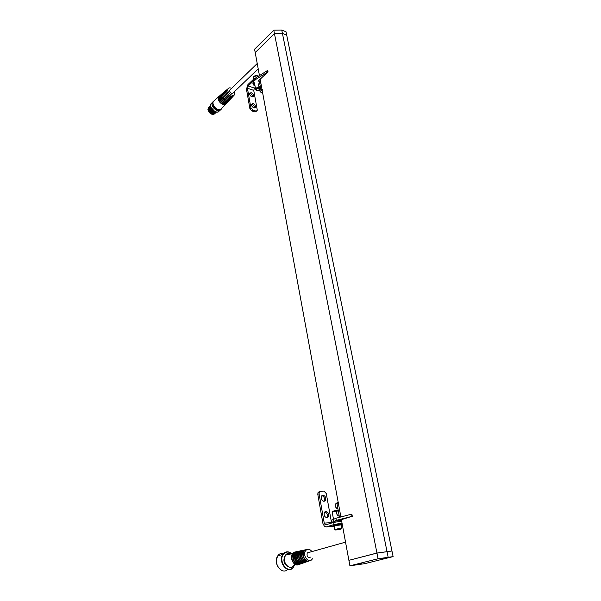<?xml version="1.0" encoding="UTF-8"?>
<svg xmlns="http://www.w3.org/2000/svg" width="601" height="601" viewBox="0 0 601 601"><rect width="100%" height="100%" fill="white"/><g stroke="black" fill="none" stroke-linecap="round" stroke-linejoin="round"><path stroke-width="0.9" d="M349.271 560.23L376.94 553.04L391.582 551.042M376.94 553.04L274.439 33.573L255.207 52.572L259.452 75.568M260.158 79.4L340.895 516.958L338.295 502.894L336.936 503.345L337.041 502.571L338.145 502.053M341.391 519.67L348.88 560.267M274.439 33.573L282.432 33.446L386.991 551.455M255.23 52.55L274.432 33.543L282.425 33.416L286.707 35.151L391.957 550.944M255.2 52.542L254.591 49.222L273.763 30.17L281.749 30.05L286.016 31.77L286.677 35.143M281.749 30.05L282.425 33.416L286.7 35.121M273.763 30.17L274.432 33.543M361.569 563.678L356.017 564.82L361.569 563.678M385.707 557.653L379.93 558.855L385.707 557.653M349.91 565.811L348.896 560.327L376.955 553.1L391.965 551.004L393.114 556.609L364.672 563.678L349.91 565.811L378.067 558.757L393.114 556.609M376.955 553.1L378.067 558.757M387.006 551.515L388.141 557.15M381.695 558.337L384.85 557.766M357.76 564.324L360.78 563.783M258.663 80.812L259.286 81.03L258.039 81.233L267.963 71.857L255.936 79.302L253.915 81.218L253.156 84.673L255.034 85.988M267.761 71.88L267.7 70.475L267.971 71.857M267.498 70.505L255.688 77.935L253.675 79.85L252.916 83.306L253.156 84.673M253.915 81.218L253.675 79.85M255.936 79.302L255.688 77.935M259.286 81.03L260.932 89.977L261.938 89.046L260.075 79.482M261.938 89.046L262.727 89.962M262.194 90.458L261.72 90.894L262.314 91.089M261.72 90.894L260.932 89.977M251.481 104.431L252.165 104.529C253.75 105.288 254.546 106.422 254.561 107.932M253.141 103.627L251.571 104.131C251.331 105.693 252.104 106.925 253.892 107.842L255.448 107.339C255.695 105.784 254.922 104.544 253.141 103.627M249.528 93.486L250.219 93.591C251.774 94.334 252.57 95.454 252.608 96.941M251.188 92.682L249.625 93.163C249.392 94.695 250.159 95.92 251.932 96.836L253.487 96.355C253.72 94.823 252.953 93.598 251.188 92.682M255.267 78.333L253.517 79.279L253.645 79.971M251.872 110.99L254.914 111.951L255.898 111.057L252.856 110.088L251.872 110.99L249.903 108.728L250.887 107.827L252.856 110.088M253.517 79.279L247.912 84.621L246.463 89.173L249.903 108.728M256.687 111.087L254.914 111.951M255.898 111.057L257.175 110.652L257.236 109.855L253.735 90.375L254.456 88.114L248.153 85.973L247.424 88.257L250.887 107.827M248.153 85.973L253.427 80.962M255.282 87.34L254.456 88.114M332.413 522.299L332 522.292L331.624 520.196L335.921 518.25L351.57 514.186L352.231 516.274M332 522.292L336.305 520.361L352.299 516.282L339.633 520.181M333.525 521.232L333.142 519.121M336.305 520.361L335.921 518.25M339.46 517.326L336.936 503.345L335.756 503.886M338.393 502.12L338.295 502.894M321.881 495.615C324.149 496.531 324.916 498.282 324.172 500.866L323.796 501.339M324.052 501.347L325.472 500.423C326.2 497.651 325.359 495.893 322.947 495.156L321.52 496.088C320.791 498.86 321.64 500.618 324.052 501.347M324.833 511.902C327.094 512.856 327.838 514.636 327.064 517.236L326.659 517.731M326.974 517.739L328.379 516.815C329.138 513.975 328.296 512.195 325.855 511.466L324.442 512.398C323.684 515.237 324.532 517.018 326.974 517.739M341.676 521.195L333.675 522.397L334.058 524.508L326.32 526.882L324.54 526.499L322.932 523.531L317.786 494.285L318.034 492.452L319.221 491.686M334.058 524.508L342.059 523.298M331.609 523.035L326.268 493.549L323.954 491.1L320.513 491.227L319.334 491.994L319.086 493.834L324.255 523.118L325.058 524.598L325.952 524.786L333.675 522.397M334.156 526.175L332.781 526.408M257.093 88.745L258.918 88.407M253.314 81.481L253.096 82.48M260.316 88.024L259.662 87.536C257.431 87.13 256.094 87.701 255.628 89.241L255.876 89.925M260 88.317L259.685 88.144C257.266 87.806 256.018 88.437 255.928 90.052L256.635 90.638L259.316 90.481M259.519 88.67L259.241 88.505C257.731 88.234 256.822 88.617 256.507 89.662L257.07 90.285L259.181 90.06M252.803 79.956L255.996 77.739M332.391 522.201L332.391 522.164C334.141 521.262 336.988 520.676 340.932 520.398L341.646 521.195M333.442 519.024L332.203 512.029L337.131 510.918M332.195 511.271L337.86 510.234M334.795 529.691L334.141 526.085L337.642 524.808C339.903 524.41 341.113 524.425 341.27 524.846L333.067 525.95L339.032 524.403L342.224 524.35L341.27 524.838M333.067 525.95L332.916 525.109L338.874 523.561L342.074 523.509L342.217 524.32M339.926 529L338.423 529.549C340.714 529.03 340.707 528.895 338.408 529.173C336.124 529.706 336.132 529.834 338.423 529.564L336.868 529.541M309.154 552.176L307.209 552.912C306.66 556.601 307.75 558.006 310.469 557.135M311.806 551.433C309.77 548.946 307.78 548.615 305.834 550.448L305.593 550.756C302.153 555.286 308.613 563.941 312.009 559.366L312.43 558.75M230.108 89.812L229.559 90.789C230.431 93.147 231.595 93.884 233.053 93.005L258.205 68.822M231.573 88.392C229.875 87.558 228.673 87.693 227.982 88.813L227.749 89.955C227.659 93.576 233.789 97.354 234.781 94.312L234.518 91.592M380.764 558.554L385.804 557.645M356.859 564.527L361.697 563.67M247.424 88.257L253.735 90.375M341.481 520.165L339.332 520.308M351.976 516.319L351.57 514.186M331.497 522.615L324.255 523.118M319.086 493.834L317.786 494.285M333.578 526.348L326.32 526.882M253.892 76.47L257.574 75.786M258.407 76.222C256.912 75.343 255.342 75.486 253.697 76.635L253.134 78.047M260.706 92.081L259.226 90.052M259.752 88.55L259.249 89.016L260.796 92.103L262.532 92.261M260.872 89.632L260.541 87.829L259.249 89.016C258.663 89.346 259.151 90.39 260.714 92.126L262.179 92.441M261.24 92.336L260.774 92.118M258.858 83.742L258.37 84.208L258.903 86.341L260.488 87.566M258.881 86.371L258.347 85.237M259.985 84.809L259.655 83.013M337.093 511.15L338.273 510.61M338.228 510.354L336.936 511.203C336.244 513.299 336.808 514.899 338.611 516.004L339.287 516.094M338.926 514.14L338.423 511.398M336.913 503.09L335.591 503.938C334.915 506.004 335.478 507.597 337.274 508.701L337.942 508.799M337.582 506.823L337.078 504.096M338.401 529.008C334.224 529.984 334.231 530.225 338.431 529.729C342.615 528.752 342.6 528.512 338.401 529.008M335.155 529.947L334.795 529.669L338.34 528.655L341.676 528.775M334.584 525.815L337.634 524.778L340.902 524.56M284.994 556.03C282.973 560.26 283.837 563.7 287.594 566.352M293.175 567.539L294.55 564.835M292.199 554.25C289.096 551.2 286.166 550.997 283.394 553.649L282.808 554.445C277.617 561.807 287.736 574.744 293.1 567.629M292.161 554.325C289.179 551.455 286.369 551.297 283.74 553.837C277.594 560.327 287.541 574.646 293.115 567.344L294.452 564.872M283.627 553.431C281.576 552.935 279.803 553.498 278.323 555.114L277.73 555.91C272.696 562.957 282.049 575.66 287.624 569.372M282.29 554.595L280.246 555.181M306.983 549.539L304.159 551.072C301.048 555.091 306.029 563.4 309.861 560.568M306.66 549.607L304.444 550.741M306.104 549.637L303.828 551.14C300.913 554.903 305.15 562.882 309.049 560.943M306.765 549.652L306.172 549.682M305.639 549.802L304.129 550.854C301.033 554.122 304.557 562.236 308.561 561.041M305.443 549.825L302.739 551.38C299.636 555.377 304.437 563.708 308.366 561.139M305.233 549.892L303.032 551.042M304.722 549.923L302.408 551.448C299.433 555.279 303.738 563.385 307.712 561.417M305.203 549.93L304.79 549.96M304.241 550.088L302.716 551.155C299.561 554.475 303.129 562.724 307.216 561.522M304.061 550.103L301.319 551.68C298.164 555.745 303.032 564.211 307.028 561.612M303.903 550.17L301.619 551.342M303.34 550.208L300.996 551.756C297.961 555.647 302.333 563.881 306.375 561.89M303.821 550.208L303.407 550.246M302.851 550.373L301.304 551.455C298.096 554.828 301.717 563.22 305.871 561.995M302.686 550.381L299.907 551.988C296.699 556.113 301.627 564.707 305.699 562.085M302.498 550.456L300.207 551.643M301.972 550.486L299.583 552.064C296.496 556.015 300.936 564.384 305.045 562.356M302.446 550.493L302.04 550.524M301.469 550.659L299.884 551.748C296.631 555.189 300.305 563.708 304.527 562.468M301.319 550.666L298.502 552.296C295.234 556.481 300.222 565.203 304.376 562.551M301.154 550.734L298.81 551.943M299.846 551.718L298.502 552.296C296.601 556.827 297.653 560.327 301.664 562.791M300.605 550.764L298.179 552.364C295.038 556.383 299.538 564.88 303.723 562.829M301.071 550.771L300.673 550.801M300.094 550.937L298.494 552.056C294.775 555.97 299.794 565.391 304.114 562.589M299.952 550.944L297.097 552.597C293.776 556.842 298.832 565.699 303.047 563.024M299.786 551.012L297.405 552.244M298.629 551.823L298.224 552.071M299.238 551.042L296.774 552.672C293.581 556.744 298.141 565.376 302.401 563.295M299.704 551.049L299.313 551.079M298.72 551.222L297.097 552.357C293.716 555.887 297.487 564.677 301.86 563.407M298.592 551.215L295.7 552.905C292.326 557.21 297.442 566.195 301.732 563.49M298.419 551.29L296.015 552.544M297.052 552.026L296.391 552.462M297.533 551.838L296.556 552.424M294.655 555.917L296.068 561.424M297.878 551.32L295.376 552.973C292.131 557.112 296.759 565.872 301.086 563.761M298.336 551.32L297.953 551.357M297.352 551.5L295.707 552.65C292.266 556.241 296.09 565.158 300.538 563.881M297.24 551.493L294.31 553.205C290.876 557.57 296.053 566.683 300.417 563.956M297.067 551.56L296.323 551.876M296.481 551.876L294.933 552.77M294.182 553.393C292.259 557.63 293.138 561.124 296.826 563.866M293.476 554.993C292.77 557.976 293.431 560.59 295.467 562.829M296.526 551.598L293.987 553.273C290.681 557.473 295.376 566.367 299.771 564.226M296.984 551.598L296.601 551.635M295.985 551.786L294.317 552.95C290.824 556.594 294.693 565.639 299.215 564.347M295.887 551.771L292.92 553.506C289.434 557.931 294.67 567.171 299.11 564.422M295.707 551.838L293.243 553.13M295.392 551.988L294.948 552.071M294.212 552.357L293.806 552.604M293.356 552.965L292.612 553.874C290.809 558.847 292.056 562.446 296.353 564.685M295.467 551.951L293.341 553.115M294.039 552.387L292.965 553.288C289.69 556.699 292.822 565.218 297.225 564.835M295.181 551.876L292.597 553.574C289.239 557.841 293.994 566.856 298.464 564.685M293.288 553.123L295.256 551.906M294.625 552.064L292.935 553.243C289.381 556.939 293.303 566.119 297.893 564.812M290.809 553.656C288.901 552.852 287.248 553.205 285.843 554.715L285.543 555.106C281.125 560.763 289.171 571.506 293.521 565.774M289.412 554.265L287.24 554.738M294.941 552.026L294.558 552.146M296.624 551.793L294.873 552.785M297.668 551.733L296.27 552.492M297.66 551.741L296.488 552.439M298.795 551.658L297.923 552.131M298.727 551.718L298.134 552.086M302.979 551.102L302.769 551.372C300.943 555.7 301.95 559.028 305.774 561.379M278.308 555.399L277.962 555.842M287.496 554.595L286.294 554.941M227.937 88.85L226.93 89.722L226.697 90.886C226.592 94.567 232.842 98.414 233.849 95.311L233.932 95.221M227.824 88.948L226.99 89.662M225.165 91.067L226.675 89.94L226.449 91.097C227.959 95.589 230.273 97.212 233.391 95.972M227.095 89.451L226.509 91.089C227.847 95.349 230.085 97.016 233.226 96.1M226.765 89.789L225.645 91.81C225.54 95.476 231.716 99.39 232.88 96.415M226.72 89.865L225.946 90.563M225.375 90.939L225.405 92.021C226.93 96.588 229.289 98.241 232.467 96.971M226.622 89.985L226.239 90.195M226.051 90.345L225.458 92.013C226.817 96.34 229.094 98.038 232.294 97.107M225.728 90.676L224.601 92.727C224.496 96.453 230.754 100.427 231.956 97.422M225.683 90.751L224.909 91.465M224.699 91.562L223.805 92.411L224.609 91.728L224.361 92.937C225.908 97.58 228.305 99.263 231.543 97.978M225.6 90.864L225.21 91.082M225.022 91.239L224.413 92.937C225.796 97.332 228.11 99.06 231.37 98.113M230.01 99.338C226.69 99.428 224.534 97.535 223.549 93.658L223.557 93.643C223.444 97.43 229.8 101.464 231.032 98.421M224.654 91.637L223.873 92.359M223.151 92.847L224.12 91.968L223.317 93.854C224.887 98.579 227.321 100.284 230.619 98.97M224.579 91.743L224.181 91.968M223.985 92.126L223.369 93.854C224.766 98.324 227.125 100.074 230.438 99.112M223.67 92.449L222.52 94.56C222.4 98.399 228.846 102.501 230.115 99.42M223.625 92.524L222.836 93.253M223.106 92.839L222.28 94.77C223.873 99.563 226.344 101.299 229.702 99.969M222.956 93.012L222.332 94.763C223.752 99.308 226.141 101.088 229.522 100.112M222.648 93.328L221.739 94.199L221.484 95.469C221.356 99.368 227.892 103.53 229.199 100.412M222.595 93.403L221.807 94.147M221.859 97.212L225.375 100.998M221.108 94.605L222.077 93.733L221.243 95.679C221.123 99.353 227.103 103.515 228.786 100.96M222.543 93.501L222.13 93.726M221.927 93.899L221.296 95.679C222.731 100.292 225.165 102.102 228.598 101.111M221.619 94.207L220.71 95.086L220.447 96.385C220.319 100.337 226.945 104.551 228.282 101.404M221.574 94.282L220.777 95.033M220.462 96.753C221.063 99.789 222.828 101.682 225.751 102.448M220.71 97.82C221.446 99.849 222.783 101.291 224.729 102.14M221.063 94.597L220.206 96.588C220.086 100.314 226.156 104.544 227.869 101.952M220.905 94.778L220.259 96.588C221.716 101.269 224.188 103.109 227.681 102.102M220.605 95.078L219.688 95.972L219.403 97.542C220.071 100.9 221.994 102.884 225.18 103.485M220.552 95.161L219.748 95.92M219.455 96.656L219.35 97.542C220.251 101.359 222.393 103.334 225.781 103.462M219.267 96.28L220.034 95.484L219.177 97.497C219.049 101.284 225.217 105.566 226.96 102.936M220.492 95.258L220.094 95.484M219.883 95.664L219.23 97.49C220.702 102.253 223.211 104.116 226.765 103.094M219.583 95.957L218.666 96.859L218.388 98.196C218.246 102.26 225.052 106.602 226.457 103.38M219.53 96.032L218.726 96.806M218.794 96.738L219.508 96.07M218.524 97.182L218.291 98.406C219.38 102.598 221.701 104.589 225.247 104.371M219.463 96.152L218.877 96.671M218.696 96.791L218.238 98.414C219.545 102.966 222.002 104.905 225.6 104.228M214.474 100.48L219.019 96.355L218.148 98.406C218.013 102.245 224.271 106.587 226.051 103.92M218.862 96.536L218.201 98.399C219.696 103.222 222.242 105.115 225.856 104.078M220.447 109.622C216.533 109.773 214.016 107.579 212.889 103.041L213.212 101.569L212.904 103.019C212.739 107.579 220.469 112.214 221.746 108.36L225.352 104.476M214.241 100.683L213.355 101.449M213.077 104.289L213.077 104.386C213.633 107.279 215.286 108.991 218.043 109.54M211.852 102.944L213.235 101.531L212.213 102.591L211.95 103.943C211.777 108.33 219.11 112.988 220.68 109.525M213.182 101.622L212.055 103.935C211.89 108.157 218.877 112.74 220.582 109.57M217.825 112.049C213.941 112.064 211.469 109.863 210.418 105.445L210.696 104.071L210.433 105.423C210.26 109.908 217.817 114.536 219.222 110.839L219.56 110.516M211.635 103.162L210.831 103.943M210.493 106.197L210.44 106.783C211.146 110.103 213.009 111.861 216.014 112.071C213.009 111.854 211.139 110.096 210.418 106.798C211.146 110.036 212.987 111.794 215.969 112.064M210.44 105.799L210.08 107.136C211.146 110.982 213.235 112.65 216.352 112.139C213.242 112.695 211.139 111.035 210.057 107.158L210.433 105.776L210.057 107.143M210.29 105.896L209.696 107.496C211.086 111.756 213.31 113.304 216.383 112.139C213.317 113.349 211.086 111.801 209.689 107.504L210.433 105.761L209.719 107.489C210.959 111.643 213.145 113.236 216.247 112.289M210.095 106.107L209.351 107.842C210.733 112.124 212.964 113.664 216.029 112.47M209.929 106.249L209.328 107.849L210.11 106.084M209.734 106.452L208.99 108.195C210.373 112.47 212.596 114.017 215.669 112.815C212.634 114.07 210.395 112.537 208.968 108.203C210.237 112.342 212.416 113.927 215.519 112.98M209.569 106.602L208.968 108.203L209.749 106.43M209.208 106.955L208.63 108.541C209.869 112.688 212.055 114.28 215.158 113.326M209.013 107.158L208.269 108.894C209.651 113.168 211.875 114.708 214.948 113.514M208.847 107.301L208.246 108.901L209.028 107.136M208.652 107.511L207.916 109.247C209.291 113.521 211.514 115.054 214.58 113.859C211.544 115.114 209.306 113.581 207.886 109.254L208.667 107.481M208.487 107.654L207.893 109.254C209.148 113.386 211.327 114.971 214.429 114.025M208.246 108.916C209.509 113.041 211.695 114.626 214.79 113.672M215.331 113.146C212.273 114.415 210.027 112.883 208.607 108.556C210.012 112.823 212.236 114.363 215.308 113.168M209.328 107.864C210.598 111.989 212.777 113.581 215.879 112.635M211.297 108.308L213.948 111.147M210.786 107.181L215.015 111.718M213.145 104.424C213.994 106.798 215.556 108.481 217.84 109.472M218.576 99.39C219.373 101.674 220.867 103.282 223.054 104.213M219.598 98.451C220.379 100.72 221.859 102.313 224.03 103.229M221.055 94.605L219.688 95.972L219.41 97.302C219.282 101.299 225.999 105.581 227.366 102.395M220.627 97.512C221.393 99.751 222.858 101.329 225.007 102.238M221.491 95.514C221.852 98.121 223.347 100.029 225.984 101.246M223.572 92.622L222.513 94.575C222.888 97.174 224.368 99.06 226.968 100.247M223.715 94.673C224.451 96.851 225.863 98.376 227.944 99.248M224.751 93.726C225.48 95.882 226.87 97.385 228.928 98.248M225.796 92.772C226.502 94.905 227.877 96.393 229.92 97.242M226.832 91.818C227.539 93.929 228.891 95.401 230.904 96.228M268.031 71.917L267.768 70.542M253.487 96.355L252.931 96.874M255.448 107.339L254.862 107.872M338.168 502.196L337.041 502.571M352.291 516.282L351.893 514.148M325.472 500.423L324.172 500.866M328.379 516.815L327.064 517.236M325.058 524.598L327.004 524.463M319.334 491.994L318.034 492.452M253.321 79.092L253.705 76.545C255.372 75.358 256.95 75.245 258.43 76.207M254.463 82.818L255.628 89.241M259.301 82.021L259.504 83.133M260.316 87.551L260.391 87.949M259.647 82.998L258.37 84.208L258.858 86.401M338.521 515.974C336.703 514.817 336.169 513.231 336.936 511.203L338.303 510.767M337.176 508.671C335.313 507.086 334.78 505.509 335.591 503.938L336.966 503.48M332.496 522.765L332.391 522.164M332.195 511.181L332.203 512.029M339.317 517.363L339.077 516.079M341.27 524.846L341.924 528.399M293.589 566.968L294.595 564.82M292.221 554.205C289.156 551.23 286.226 551.042 283.424 553.649L282.808 554.445L277.73 555.91C275.13 562.198 276.543 567.081 281.959 570.559M282.387 554.565L280.111 555.219M306.044 549.66L302.739 551.38M304.654 549.938L301.319 551.68C299.486 556.075 300.515 559.463 304.399 561.845M303.28 550.223L299.907 551.988C298.043 556.451 299.08 559.899 303.032 562.318M301.905 550.501L299.997 551.635M300.538 550.779L297.097 552.597C295.159 557.202 296.225 560.756 300.305 563.257M299.17 551.064L295.7 552.905C293.731 557.578 294.813 561.184 298.945 563.723M297.811 551.342L294.31 553.205C292.296 557.946 293.393 561.612 297.593 564.189M296.458 551.613L292.92 553.506C290.876 558.321 291.988 562.033 296.248 564.647M293.416 552.905L292.695 553.852M295.106 551.891L292.597 553.574L285.543 555.106C283.296 560.297 284.476 564.294 289.073 567.104M294.317 552.296L293.897 552.537M297.142 551.966L296.383 552.462M307.149 560.906C303.392 558.592 302.401 555.316 304.159 551.072L305.593 550.756M345.537 542.147L307.209 552.912M257.228 63.511L229.657 90.255M227.982 88.813L226.93 89.722L226.69 90.901C227.629 94.582 229.672 96.385 232.82 96.31M226.69 89.925L225.638 91.825C226.592 95.567 228.68 97.4 231.881 97.324M225.645 90.826L224.594 92.742C225.563 96.551 227.681 98.414 230.942 98.331M228.14 101.344C224.706 101.441 222.483 99.488 221.476 95.484L221.739 94.199L223.099 92.847M221.506 94.402L220.71 95.086L220.439 96.393C221.469 100.457 223.722 102.44 227.216 102.343M219.448 96.183L218.666 96.859L218.381 98.211C219.433 102.395 221.761 104.439 225.367 104.334M208.246 108.909C209.666 113.236 211.913 114.761 214.97 113.499M209.328 107.857C210.756 112.184 212.994 113.724 216.06 112.455M210.05 107.151C211.139 111.035 213.242 112.695 216.368 112.139M219.41 97.302C220.447 101.434 222.738 103.44 226.292 103.342M222.513 94.575C223.512 98.511 225.698 100.435 229.071 100.344"/></g></svg>
